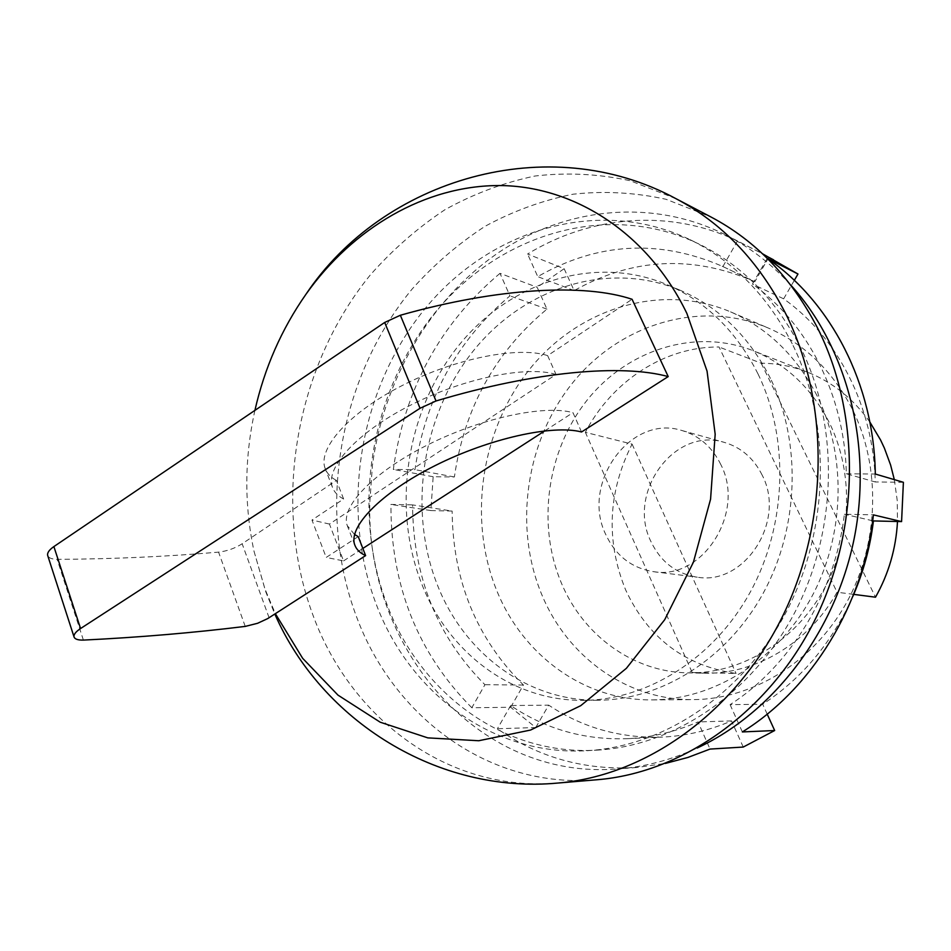 <?xml version="1.0" encoding="UTF-8"?>
<svg xmlns="http://www.w3.org/2000/svg" width="951" height="951" viewBox="0 0 951 951"><rect width="100%" height="100%" fill="white"/><g stroke="black" fill="none" stroke-linecap="round" stroke-linejoin="round"><path stroke-width="0.71" stroke-dasharray="4.75 3.57" d="M254.916 410.38C244.419 457.93 244.122 504.922 254.048 551.366L265.008 589.097L275.362 613.692M597.192 779.737C489.396 789.271 393.702 717.232 356.566 616.842C316.136 509.712 338.722 377.678 412.152 289.021C433.965 264.663 458.275 243.753 485.081 226.29C513.029 211.11 542.355 200.411 573.073 194.206C604.206 190.771 635.244 192.482 666.175 199.33L710.813 216.911M792.219 343.775C767.505 295.725 733.471 261.038 690.117 239.711C598.25 195.597 489.171 229.643 424.229 309.657C359.121 389.91 339.614 508.63 376.311 604.467C409.596 692.994 492.903 756.318 586.957 750.696C664.499 746.547 743.86 693.624 786.893 610.697C829.783 527.769 831.305 422.089 792.219 343.775M596.824 750.149C673.855 746.024 752.61 693.624 795.274 611.529C837.795 529.445 839.269 424.847 800.433 347.246C775.873 299.624 742.065 265.222 698.997 244.038C607.725 200.197 499.287 233.768 434.738 313.034C370.022 392.513 350.705 510.235 387.283 605.252C420.461 693.017 503.376 755.736 596.824 750.149L586.957 750.696M757.935 373.779C736.502 331.423 706.296 301.752 667.329 284.753C593.923 253.691 508.226 282.506 457.205 347.388C406.113 412.413 391.634 507.608 421.673 583.771C448.313 652.315 511.721 701.149 583.427 700.34C647.393 700.019 713.737 658.781 750.363 591.938C786.881 525.095 789.52 438.459 757.935 373.779M770.429 378.415C749.198 336.618 719.277 307.316 680.678 290.483C607.974 259.706 523.038 287.951 472.492 351.929C421.864 416.051 407.599 510.033 437.496 585.222C463.993 652.885 526.925 701.053 597.953 700.245C661.314 699.924 726.933 659.269 763.106 593.424C799.173 527.567 801.729 442.215 770.429 378.415M790.566 284.836C771.332 263.855 749.757 247.224 725.839 234.98C651.34 197.356 563.729 207.651 496.386 254.072C429.103 301.051 383.396 380.828 372.4 465.633L369.903 501.201C364.649 644.897 475.369 780.819 618.055 768.919C644.849 766.898 671.18 759.956 697.059 748.068M773.805 259.54L737.441 240.995C669.563 208.257 590.476 215.556 527.591 254.012L564.145 268.705L537.172 287.273L546.956 309.123C495.221 352.108 464.373 408.062 454.388 476.974L433.169 476.724L430.886 510.568L452.129 511.067L412.568 504.898C413.043 576.734 437.163 636.671 484.927 684.72L471.815 707.746L510.675 707.271L535.746 727.539L497.397 728.739C538.468 757.614 584.877 770.548 636.623 767.516L665.343 763.427M471.815 707.746C417.739 653.278 390.778 585.495 390.92 504.434L412.568 504.898M499.988 273.341C440.087 323.732 404.532 389.102 393.334 469.449L414.981 469.663C425.335 398.445 456.979 340.517 509.938 295.868L499.988 273.341L537.172 287.273M794.323 280.355L783.648 298.816C837.296 336.654 873.577 406.422 875.265 481.967L846.342 473.764C844.738 395.319 807.494 323.067 752.455 284.111L767.243 258.339M768.943 257.139L754.821 281.746L722.237 266.244C658.948 238.986 597.454 242.446 537.755 276.622L527.591 254.012M564.145 268.705L574.142 290.626C632.463 257.864 692.471 254.809 754.191 281.437L754.821 281.746M510.675 707.271L523.442 685.017C476.57 638.585 452.795 580.597 452.129 511.067M535.746 727.539L548.703 705.143L510.699 705.547C545.303 729.013 584.021 740.056 626.864 738.701C650.96 737.596 674.687 732.008 698.046 721.94L710.028 749.079M743.242 747.058L731.533 720.917C708.804 730.63 685.695 736.015 662.205 737.096C620.432 738.428 582.594 727.777 548.703 705.143M767.195 714.142L762.69 704.239L730.095 704.655C790.447 665.962 835.24 592.758 844.381 514.229L873.398 514.86M852.892 596.313C832.042 642.591 801.978 678.562 762.69 704.239M903.391 482.3L875.265 481.967M817.004 395.664C796.534 356.007 767.719 328.071 730.546 311.857C660.541 282.185 578.541 308.386 529.814 368.976C480.992 429.686 467.523 519.139 496.791 590.654C522.729 655.001 583.807 700.673 652.22 699.888C713.25 699.567 776.087 661.123 810.573 598.964C844.94 536.792 847.163 456.195 817.004 395.664M852.084 408.657C832.232 370.617 804.284 343.739 768.242 328.012C700.34 299.22 620.682 323.899 573.382 381.933C525.998 440.075 513.112 526.069 541.844 594.779C567.307 656.618 626.875 700.388 693.22 699.615C752.419 699.294 813.105 662.514 846.283 603.136C879.354 543.722 881.351 466.715 852.084 408.657M454.388 476.974L414.981 469.663M546.956 309.123L509.938 295.868M523.442 685.017L484.927 684.72M731.533 720.917L698.046 721.94M872.673 520.768L844.381 514.229M783.648 298.816L752.455 284.111M574.142 290.626L537.755 276.622M510.699 705.547L497.397 728.739M730.095 704.655L742.351 731.937M846.342 473.764L875.312 474.038M722.891 266.565L737.441 240.995M430.886 510.568L390.92 504.434M433.169 476.724L393.334 469.449M687.846 672.856C739.569 674.045 793.075 642.971 822.627 591.688C852.096 540.382 854.473 473.206 829.189 422.387C811.358 387.889 785.93 363.96 752.907 350.598C694.694 327.822 627.137 349.909 587.1 400.157C547.003 450.489 536.507 524.322 561.375 583.058C583.094 635.054 632.57 671.905 687.846 672.856L703.336 673.201C754.749 674.841 808.469 643.506 837.046 592.223L719.027 346.996C664.44 346.509 611.945 381.315 585.364 432.325L632.07 444.105C607.915 492.154 605.739 540.703 625.568 589.751C647.964 637.931 684.803 665.843 736.062 673.474L692.162 672.476L585.364 432.325M869.82 421.971C853.368 398.79 832.684 382.231 807.791 372.281C792.694 366.373 777.157 363.341 761.169 363.187L719.027 346.996M632.07 444.105L736.062 673.474M761.169 363.187L875.502 597.192M894.32 479.637L897.221 500.381L897.494 521.505M853.725 594.375L837.046 592.223M692.162 672.476L703.336 673.201M762.143 475.072C753.727 458.299 741.174 447.422 724.484 442.441C674.604 426.274 626.436 492.63 650.888 541.44C660.624 561.839 676.09 573.75 697.285 577.174C744.585 585.78 786.525 521.029 762.143 475.072M720.822 464.563C712.156 447.018 699.211 435.677 681.974 430.53C630.465 413.828 580.609 483.37 605.68 534.343C615.666 555.669 631.595 568.104 653.48 571.658C702.337 580.609 745.953 512.637 720.822 464.563M358.23 536.602L326.205 557.441L343.561 560.9L329.426 524.06L556.014 374.468L547.645 355.615L632.07 299.28M581.536 431.98L572.966 412.651L544.828 430.839M343.561 560.9L362.83 548.442M354.568 534.521L347.305 525.677C340.101 507.204 372.816 472.528 426.714 445.377C480.481 418.155 544.115 404.532 572.966 412.651M329.426 524.06L311.976 520.042L326.205 557.441M556.014 374.468C526.913 365.35 463.517 378.141 410.273 405.328C356.91 432.432 324.885 467.88 332.47 487.34C334.265 492.202 337.985 496.089 343.62 499.002L311.976 520.042M343.62 499.002L336.404 480.421L242.148 543.77C234.945 548.335 227.087 551.116 218.575 552.127C166.591 556.644 112.777 559.045 57.131 559.354C51.699 559.224 48.549 557.916 47.681 555.467M547.645 355.615C518.426 345.998 455.137 358.384 402.166 385.547C349.053 412.627 317.361 448.456 325.135 468.403C326.978 473.384 330.734 477.39 336.404 480.421M245.227 626.412L218.575 552.127M83.391 640.094L57.131 559.354M676.054 198.723L630.299 180.761C598.583 173.867 566.796 172.286 534.926 176.03C503.483 182.651 473.467 193.897 444.878 209.755C417.465 227.967 392.597 249.709 370.272 275.005C295.179 367.015 271.76 503.388 312.606 614.18C350.111 717.969 447.529 792.777 558.106 783.03M269.085 617.734L242.148 543.77M254.048 551.366L265.698 591.665L274.827 614.037M690.117 239.711L698.997 244.038M680.678 290.483L667.329 284.753M636.623 767.516L618.055 768.919M725.839 234.98L762.488 253.751M730.546 311.857L768.242 328.012M626.864 738.701L662.205 737.096M722.237 266.244L754.191 281.437M652.22 699.888L693.22 699.615M597.953 700.245L583.427 700.34M807.791 372.281L752.907 350.598M681.974 430.53L724.484 442.441M653.48 571.658L697.285 577.174M354.818 545.066L347.305 525.677M332.47 487.34L325.135 468.403"/><path stroke-width="1.43" d="M275.362 613.692L302.632 658.294L337.962 695.11L380.198 722.201L427.784 737.869L478.71 740.746L530.587 730.047L580.74 705.666L626.376 668.327L664.725 619.683L693.398 562.231L710.575 499.18L715.176 434.227L707.057 371.14L686.907 313.497C648.142 233.102 574.559 186.241 499.964 185.54C425.109 185.255 352.845 228.133 305.949 294.287C281.579 329.153 264.568 367.847 254.916 410.38M558.106 783.03C645.158 775.885 733.922 713.809 781.651 618.209C829.224 522.622 829.985 402.035 785.538 313.378C758.648 261.204 722.166 222.986 676.054 198.723L710.813 216.911C755.748 240.579 791.315 277.585 817.515 327.929C860.833 413.471 860.298 529.303 814.329 621.146C768.194 712.977 682.093 772.759 597.192 779.737L558.106 783.03C438.007 794.394 321.414 720.751 274.827 614.037M697.059 748.068C772.949 712.965 835.144 632.32 854.141 538.73C872.947 445.092 846.901 346.639 790.566 284.836M665.343 763.427L687.858 757.46L710.028 749.079L743.242 747.058L774.673 730.523L742.351 731.937C811.833 688.94 863.722 604.919 873.398 514.86L901.584 521.6L903.391 482.3L875.312 474.038C874.028 384.121 830.675 301.526 767.302 258.375L797.984 274.007L762.488 253.751M797.984 274.007L794.323 280.355M774.673 730.523L767.195 714.142M901.584 521.6L873.422 520.934C870.213 547.146 863.365 572.276 852.892 596.313M873.422 520.934L872.673 520.768M894.32 479.637L890.588 464.944L884.359 448.052L880.567 439.98L869.82 421.971M897.494 521.505C896.02 548.572 888.686 573.798 875.502 597.192L853.725 594.375M668.208 376.584L632.07 299.28C584.984 283.422 498.8 287.38 400.359 315.256L384.68 322.46L53.886 546.587C49.143 549.904 47.075 552.864 47.681 555.467L74.047 636.956C73.524 634.59 75.7 631.785 80.562 628.54L420.045 408.276L436.022 400.977C535.686 371.128 621.978 363.924 668.208 376.584L581.536 431.98C552.816 424.36 489.076 438.423 435.035 465.657C380.864 492.82 347.816 527.104 354.818 545.066C356.47 549.559 360.072 553.078 365.624 555.61L358.23 536.602L354.568 534.521M362.83 548.442L544.828 430.839M365.624 555.61L267.683 618.602L257.602 623.285L245.227 626.412C193.112 632.807 139.167 637.372 83.391 640.094C77.958 640.213 74.844 639.155 74.047 636.956M436.022 400.977L400.359 315.256M80.562 628.54L53.886 546.587M420.045 408.276L384.68 322.46M305.949 294.287C383.098 178.764 548.489 129.538 676.054 198.723"/></g></svg>
